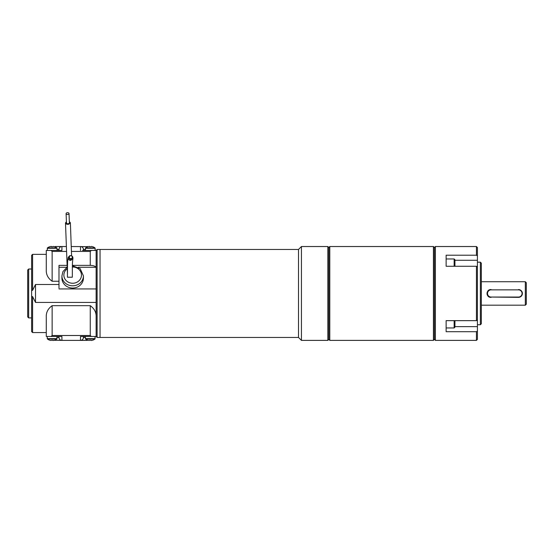 <?xml version="1.0" encoding="UTF-8"?>
<svg xmlns="http://www.w3.org/2000/svg" width="554" height="554" viewBox="0 0 554 554"><rect width="100%" height="100%" fill="white"/><g stroke="black" fill="none" stroke-linecap="round" stroke-linejoin="round"><path stroke-width="0.83" d="M87.338 340.385L61.916 340.385L61.916 336.472L51.072 336.472L52.138 335.495L90.267 335.495L91.341 336.472L96.133 336.472L96.133 250.443L97.116 249.466L100.045 249.466L100.045 337.455L100.045 249.466L298.509 249.466L298.509 337.455L301.438 340.385L327.836 340.385L327.836 246.53L301.438 246.53L301.438 340.385M480.353 262.174L481.329 263.15L481.329 323.765L480.353 324.741L480.353 262.174L477.416 262.174M454.931 320.648L454.931 327.172L454.148 327.954L454.148 320.648M476.44 331.707L477.416 331.008L477.416 319.949L476.44 320.648L476.44 266.273L446.136 266.273L446.136 255.207L476.44 255.207L476.44 246.53L435.382 246.53L435.382 340.385L476.44 340.385L476.44 331.707L446.136 331.707L446.136 320.648L476.44 320.648M477.416 331.008L477.416 339.408L476.44 340.385M476.44 266.273L477.416 266.973L477.416 319.949M476.44 246.53L477.416 247.506L477.416 255.913L476.44 255.207M477.416 266.973L477.416 255.913M435.382 246.53L434.398 247.506L434.398 339.408L435.382 340.385M433.422 260.276L433.422 246.53L329.796 246.53L329.796 340.385L433.422 340.385L433.422 260.276M327.836 340.385L328.813 339.408L328.813 247.506L329.796 246.53M298.509 249.466L301.438 246.53M446.136 258.96L454.148 258.96L454.148 266.273M454.148 258.96L454.931 259.743L454.931 266.273M525.324 281.73L526.3 282.706L526.3 304.215L525.324 305.192L525.324 281.73L481.329 281.73M490.352 297.297A3.913 3.913 0 0 1 490.352 289.624L490.906 289.548C485.872 289.306 485.858 297.609 490.906 297.366L491.107 297.366A3.913 3.913 0 0 1 487.195 293.461A3.913 3.913 0 0 1 491.107 289.548L490.906 289.548A3.913 3.913 0 0 0 490.145 289.624M518.482 289.86L491.107 289.86A3.601 3.601 0 0 0 487.506 293.461A3.601 3.601 0 0 0 491.107 297.055L518.482 297.055A3.601 3.601 0 0 0 522.076 293.461A3.601 3.601 0 0 0 518.482 289.86L519.243 289.624M518.482 289.548A3.913 3.913 0 0 1 522.387 293.461A3.913 3.913 0 0 1 518.482 297.366L491.107 297.055M488.732 296.709A3.913 3.913 0 0 1 487.077 294.222M487.001 293.454A3.913 3.913 0 0 1 487.077 292.692M97.116 249.466L97.116 337.455L298.509 337.455M70.732 255.74A1.468 1.461 -161.3 0 1 72.214 257.672A1.468 1.461 -161.3 0 1 70.358 258.586A1.468 1.461 -161.3 0 1 70.732 255.74M67.63 214.474A1.468 0.893 -2.4 0 0 69.015 213.525A1.468 0.893 -2.4 0 0 67.512 212.694A1.468 0.893 -2.4 0 0 66.085 213.65A1.468 0.893 -2.4 0 0 67.63 214.474M52.865 340.475L53.205 340.475A7.791 7.791 0 0 0 54.486 340.184L54.486 340.184M49.798 340.184L49.798 340.184A7.791 7.791 0 0 0 51.079 340.475L51.418 340.184A7.728 6.911 0 0 0 52.865 340.184M72.214 257.672L71.965 258.42A1.468 1.461 -161.3 0 1 70.102 259.334A1.468 1.461 -161.3 0 1 69.181 257.478L69.437 256.731M66.085 213.65L66.473 222.937A1.468 0.893 -2.4 0 0 68.024 223.768A1.468 0.893 -2.4 0 0 69.402 222.812L69.015 213.525M49.798 246.731L49.798 246.731A7.791 7.791 0 0 1 51.079 246.44L51.418 246.44M54.486 246.731L54.486 246.731A7.791 7.791 0 0 0 53.205 246.44L52.865 246.731A7.728 6.911 180 0 0 51.418 246.731M70.732 260.435C68.848 260.255 68.01 259.23 68.218 257.354L69.742 255.699C71.978 255.408 73.045 256.391 72.934 258.642L70.732 260.435M66.418 221.711L65.49 222.95C65.829 224.065 66.916 224.495 68.758 224.232L70.379 222.743L69.354 221.593M28.676 317.899L27.7 316.923L27.7 269.992L28.676 269.015L28.676 317.899L31.613 317.899M90.995 340.475L91.334 340.475A7.791 7.791 0 0 0 92.615 340.184L92.615 340.184M87.927 340.184L87.927 340.184A7.791 7.791 0 0 0 89.208 340.475L89.547 340.184A7.728 6.911 0 0 0 90.995 340.184M57.027 336.472L56.84 339.013L47.443 339.013A7.818 7.818 0 0 0 49.784 340.218M72.934 258.642C72.082 263.697 72.442 269.209 72.325 277.215L67.436 277.215L67.505 265.781C67.643 263.115 67.387 261.613 68.218 257.354M65.49 222.95L67.443 273.981M89.547 246.44L89.208 246.44A7.791 7.791 0 0 0 87.927 246.731L87.927 246.731M92.615 246.731L92.615 246.731A7.791 7.791 0 0 0 91.334 246.44L90.995 246.731A7.728 6.911 180 0 0 89.547 246.731M47.256 250.443L47.443 247.908L56.84 247.908A7.818 7.818 0 0 0 54.5 246.703M57.027 250.443L57.027 248.282L47.256 248.282L47.443 247.908A7.818 7.818 0 0 1 49.784 246.703A7.818 7.818 0 0 0 47.443 247.908M57.027 337.455L58.987 337.455A2.936 2.936 0 0 0 61.916 340.385L54.23 340.26M55.075 340.385L54.714 340.364M61.916 340.385A2.936 2.936 0 0 1 58.987 337.455L58.987 336.472M55.075 246.53L61.916 246.53A2.936 2.936 0 0 0 58.987 249.466L58.987 250.443L58.987 249.466A2.936 2.936 0 0 1 61.916 246.53L66.404 246.53M83.425 336.472L83.425 337.455A2.936 2.936 0 0 1 80.496 340.385L80.496 336.472L91.341 336.472M95.156 336.472L94.969 339.013L85.565 339.013A7.818 7.818 0 0 0 87.906 340.218M85.378 336.472L85.378 338.632L95.156 338.632L94.969 339.013A7.818 7.818 0 0 1 92.629 340.218M51.072 336.472L46.273 336.472L46.273 316.923C46.079 312.373 48.039 308.62 52.138 305.669L90.267 305.669C94.374 308.613 96.327 312.366 96.133 316.923M85.378 250.443L85.565 247.908L94.969 247.908A7.818 7.818 0 0 0 92.629 246.703M71.293 246.53L88.176 246.655M87.338 246.53L87.691 246.551M66.556 251.419L52.138 251.419L52.138 281.245C48.039 278.302 46.079 274.555 46.273 269.992L46.273 250.443L51.072 250.443L52.138 251.419L51.072 250.443L61.916 250.443L61.916 246.53M58.987 250.443L60.905 250.443M31.613 331.59L31.613 255.332L32.589 254.355L32.589 290.324L35.518 284.486L35.518 302.429L32.589 296.598L32.589 332.566L31.613 331.59M61.916 275.878L61.916 278.122A10.755 9.937 0 0 0 72.782 288.052A10.755 9.937 0 0 0 83.425 278.122L83.425 275.878A10.755 9.937 180 0 1 72.782 285.809A10.755 9.937 180 0 1 61.916 275.878L62.941 271.585L66.992 267.312M58.987 288.087L58.987 265.373L66.944 265.373M72.408 265.373L90.267 265.373C93.245 265.463 95.15 266.1 96.001 267.277L78.301 267.277M66.992 267.277L58.987 267.277M52.138 281.245L58.987 281.245M90.267 265.373L90.267 251.419L91.341 250.443L82.539 250.443M83.204 250.443L83.425 249.466A2.936 2.936 0 0 0 80.496 246.53A2.936 2.936 0 0 1 83.425 249.466L85.378 249.466M31.613 290.552L32.589 290.324M32.589 296.598L31.613 296.362M58.987 284.486L35.518 284.486M35.518 302.429L96.133 302.429M96.133 288.932L58.987 288.932M91.341 250.443L96.133 250.443M454.931 260.276L477.416 260.276M454.931 326.638L477.416 326.638M57.027 338.632L47.256 338.632L47.443 339.013M67.027 268.891A8.802 8.13 0 0 0 64.416 277.942A8.802 8.13 0 0 0 72.761 283.253A8.802 8.13 0 0 0 81.466 274.95A8.802 8.13 0 0 0 72.373 267M58.987 249.466L57.027 249.466M83.425 337.455L85.378 337.455M52.138 335.495L52.138 305.669M85.378 248.282L95.156 248.282L94.969 247.908M90.267 335.495L90.267 305.669M90.267 251.419L71.452 251.419M80.496 250.443L80.496 246.53M480.353 324.741L477.416 324.741M446.136 327.954L454.148 327.954M434.398 247.506L433.422 246.53M434.398 339.408L433.422 340.385M328.813 339.408L329.796 340.385M328.813 247.506L327.836 246.53M525.324 305.192L481.329 305.192M54.5 340.218A7.818 7.818 0 0 0 56.84 339.013M71.577 255.775L70.379 222.743M57.027 248.282L56.84 247.908M47.256 336.472L47.256 338.632M87.906 246.703A7.818 7.818 0 0 0 85.565 247.908M28.676 269.015L31.613 269.015M85.378 338.632L85.565 339.013M72.394 265.795L80.157 268.635L83.425 275.878M95.156 250.443L95.156 248.282M46.273 254.355L32.589 254.355M46.273 332.566L32.589 332.566M96.133 336.472L97.116 337.455"/></g></svg>
